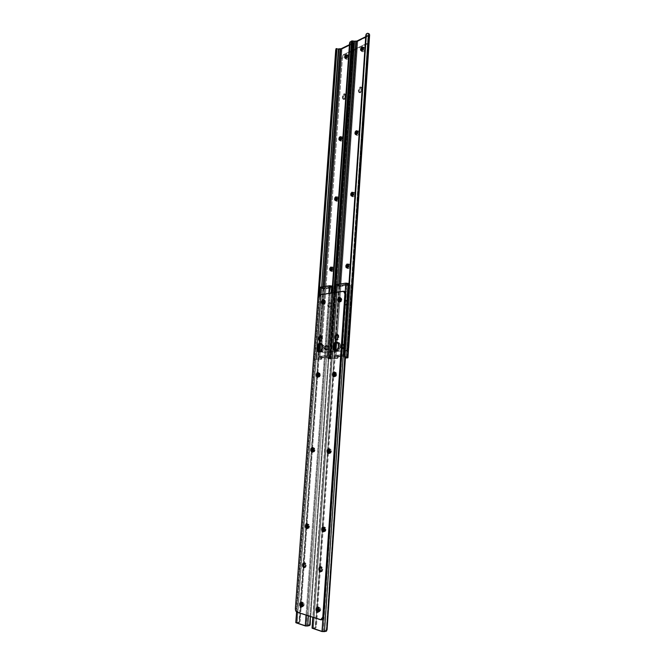 <?xml version="1.0" encoding="UTF-8"?>
<svg xmlns="http://www.w3.org/2000/svg" width="665" height="665" viewBox="0 0 665 665"><rect width="100%" height="100%" fill="white"/><g stroke="black" fill="none" stroke-linecap="round" stroke-linejoin="round"><path stroke-width="0.5" stroke-dasharray="3.33 2.49" d="M331.685 267.239L332.567 268.635L331.685 267.239M340.904 136.94L341.785 138.096L340.904 136.94M322.001 357.72L321.694 359.241L319.774 359.416L341.993 49.085L352.699 43.857L330.688 358.809L328.726 358.859L328.626 357.346L322.001 357.72L328.626 357.346L328.518 358.127L327.604 357.994L327.729 358.651L329.765 358.676L351.843 43.499L349.441 44.671L352.209 42.967L330.131 358.61L327.986 358.776L331.295 358.701L329.624 358.177L330.139 358.601L351.876 42.078L350.231 42.336L328.078 357.354L329.965 358.435L352.001 42.211L350.231 42.336L328.078 357.354L327.679 355.941L349.665 43.582L350.231 42.336L349.665 43.582L327.537 355.808L331.96 292.933L327.537 355.808L327.936 357.23L332.467 292.858L327.936 357.23L331.12 358.502L353.198 42.402L351.477 41.288L352.001 42.211L351.827 41.363L353.198 42.402L331.12 358.502L353.315 42.984L331.303 358.676L330.688 358.809L352.699 43.857L353.315 42.984L352.699 43.857L341.993 49.085L319.774 359.416L321.511 359.316L320.605 359.183L321.17 356.448L327.795 356.049L327.604 357.994L327.712 357.205L328.626 357.346L319.666 357.313L322.001 357.72L321.087 357.587L321.095 358.36L322.001 358.493L322.001 357.72M325.933 346.108L324.828 347.787L325.7 349.333L326.631 348.992L327.163 347.62L326.823 346.307L325.933 346.108C324.653 347.08 324.52 348.152 325.518 349.316L326.058 349.308C327.338 348.335 327.479 347.263 326.473 346.099L325.376 345.941L326.149 346.59L326.216 347.795L325.534 349.017L324.603 349.175L324.038 347.022L325.567 345.95C326.565 347.122 326.424 348.194 325.143 349.167L324.611 349.175C323.606 348.011 323.747 346.939 325.019 345.966L325.933 346.108M335.243 200.456L336.59 200.614L337.454 199.184L337.313 197.322L336.141 196.832M330.788 270.647L331.993 270.58L332.567 268.635L331.669 268.436L332.567 268.635L332.525 269.192L331.627 268.993L332.525 269.192L331.137 270.929L330.788 270.647M339.898 140.149L341.037 140.249L341.785 138.096L340.912 137.796L341.744 138.628L340.871 138.337L341.744 138.628L340.222 140.49L339.898 140.149M346.64 58.237L347.687 56.6L347.213 55.228L346.64 58.237L345.783 57.88L346.64 58.237M345.492 58.021L346.299 58.395L345.492 58.021M318.868 359.283L314.104 359.05L319.774 359.416L317.878 359.383L340.164 49.41L341.993 49.085L340.164 49.41L317.878 359.383L316.565 359.308L338.909 49.393L340.164 49.41L338.909 49.393L316.565 359.308L313.531 358.659L316.008 359.166L314.927 358.917L314.545 358.136L319.109 295.119L314.537 357.454L314.927 358.917L317.729 359.266L322.941 286.773L317.729 359.266L318.868 359.283L324.079 286.598L318.868 359.283M349.557 43.084L349.665 43.582L349.557 43.084M336.59 48.861L338.909 49.393L336.59 48.861M313.406 358.069L335.858 48.853L313.406 358.069M313.672 356.664L314.57 356.723L313.672 356.664M321.619 286.989L316.407 359.191L321.619 286.989M321.087 357.587L319.873 357.396L319.948 356.249L321.17 356.448L321.087 357.587M319.782 357.296L325.351 356.972L325.434 355.817L319.865 356.149L319.782 357.296L319.865 356.149L325.634 355.808L326.399 355.866L326.316 357.022L327.712 357.205L327.795 356.049L319.74 356.166L319.782 357.296M322.001 358.493L321.095 358.36L320.605 359.183L321.511 359.316L322.001 358.493M328.901 358.909L327.912 358.768L327.604 357.994L328.518 358.127L328.901 358.909M326.316 357.022L326.399 355.866L325.434 355.817L325.351 356.972L326.316 357.022M328.277 357.604L327.537 355.808L328.286 357.604L329.865 358.385L328.277 357.604M336.025 200.68L337.488 198.877L336.606 198.627L337.488 198.877L337.022 197.081M336.648 198.079L337.529 198.336L336.648 198.079M347.92 264.238L348.851 265.651L347.92 264.238M357.005 131.055L357.704 131.246L357.928 132.227L357.005 131.055M369.615 35.17L357.363 41.546L353.921 41.679L352.226 41.164L354.088 41.188L351.735 40.947L354.578 41.72L332.533 358.418L354.578 41.72L355.866 41.737L333.888 358.502L355.866 41.737L357.753 41.388L335.85 358.526L330.04 358.161L332.4 358.294L337.537 284.445L332.4 358.294L334.927 358.393L330.04 358.161L337.662 358.427L334.927 358.393L340.073 284.046L334.927 358.393L337.022 358.136L337.33 355.484L344.271 355.077L344.096 357.504L345.426 357.994L345.11 356.39L338.169 356.797L337.853 358.352L335.85 358.526L357.753 41.388L368.942 35.935L347.271 357.895L368.942 35.935L369.59 35.295M342.234 344.902L341.128 346.299L341.81 348.186L342.791 348.019L343.497 346.773L343.306 345.301L342.234 344.902C340.904 345.891 340.763 346.989 341.81 348.186L342.384 348.177C343.714 347.188 343.863 346.091 342.816 344.894L341.685 344.728L342.392 345.16L342.575 346.631L341.868 347.878L340.887 348.036L340.289 345.842L340.912 344.911L341.893 344.744C342.941 345.95 342.791 347.039 341.461 348.028L340.887 348.036C339.84 346.839 339.99 345.75 341.32 344.753L342.234 344.902M351.378 195.959L352.766 196.117L353.664 194.654L353.514 192.75L352.325 192.252M346.997 267.729L348.26 267.646L348.851 265.651L347.945 265.443L348.851 265.651L348.809 266.224L347.903 266.017L348.809 266.224L347.354 268.003L346.997 267.729M355.966 134.347L357.155 134.43L357.928 132.227L357.047 131.919L357.886 132.776L357.014 132.468L357.886 132.776L356.29 134.679L355.966 134.347M362.666 50.673L363.672 49.301L363.672 47.938L362.849 47.664L363.414 47.656C364.046 48.628 363.788 49.634 362.666 50.673L361.802 50.307L362.666 50.673M361.452 50.474L362.3 50.839L361.452 50.474M344.478 357.861L345.443 357.812L344.395 357.853L344.187 356.257L345.11 356.39L344.994 357.196L344.071 357.055L344.994 357.196L345.401 357.994L344.478 357.861M346.365 357.413L368.078 35.553L365.733 36.7L368.476 35.004L346.365 357.413M344.611 356.274L344.154 354.819L365.841 35.079L365.933 35.611L366.989 33.973L368.302 34.214L368.152 33.333L346.598 357.504L368.476 35.004L368.003 33.965L366.506 34.331L344.836 356.581L344.279 354.952L365.933 35.611L366.506 34.331L344.478 356.141M329.391 357.546L351.502 41.147L329.383 355.7L333.805 292.658L329.383 355.7L330.547 355.767L334.977 292.484L330.513 357.213L335.044 292.475L330.513 357.213L330.547 355.767L329.383 355.7L329.391 357.546M330.605 357.695L330.513 357.213L330.605 357.695M333.747 358.377L338.901 284.229L333.747 358.377M344.187 356.257L335.792 356.39L345.11 356.39L344.187 356.257L344.271 355.077L342.857 354.877L342.774 356.066L344.187 356.257M337.246 356.656L337.255 357.446L338.177 357.579L338.169 356.797L336.025 356.457L336.099 355.285L337.33 355.484L337.246 356.656M335.95 356.349L341.785 356.008L341.86 354.827L336.033 355.176L335.95 356.349L336.033 355.176L344.271 355.077L335.9 355.193L335.95 356.349M338.177 357.579L337.255 357.446L336.748 358.294L337.662 358.427L338.177 357.579M342.774 356.066L342.857 354.877L341.86 354.827L341.785 356.008L342.774 356.066M352.167 196.183L353.705 194.338L352.807 194.08L353.705 194.338L353.215 192.509M352.849 193.515L353.738 193.781L352.849 193.515M360.879 87.339L359.275 90.108L358.41 89.767L360.006 86.999L362.026 87.788L361.785 91.271L359.965 92.801L359.258 91.961L359.333 89.675L360.879 87.339L360.006 86.999L361.153 87.448L361.078 90.498L359.931 92.244L358.502 91.945L358.468 89.334L360.006 86.999L360.738 86.99L361.319 88.545L362.192 88.886L361.61 87.331L360.879 87.339M337.246 201.32C338.934 199.916 339.208 198.469 338.086 196.965L337.205 196.715C338.327 198.212 338.044 199.666 336.365 201.071L337.246 201.32L336.498 201.171L336.016 200.107L337.246 201.32L335.617 200.921L335.127 199.276L335.642 197.613L336.947 196.657L337.778 197.339L337.87 198.926L336.914 200.755L335.85 201.054C334.728 199.558 335.002 198.112 336.681 196.699L338.31 197.098L338.809 198.32L338.485 200.024L337.246 201.32M353.423 196.84C355.168 195.419 355.459 193.939 354.304 192.401L353.414 192.135C354.57 193.673 354.279 195.161 352.533 196.582L353.423 196.84L352.633 196.69L352.134 195.66L353.423 196.84L351.386 195.934L351.286 194.313L352.001 192.725L353.123 192.077L353.996 192.767L353.988 194.828L353.107 196.258L351.968 196.566C350.812 195.036 351.095 193.548 352.841 192.119L354.52 192.526L355.043 193.773L354.711 195.51L353.423 196.84M347.28 59.285C348.826 57.847 349.167 56.442 348.302 55.087L347.446 54.73C348.319 56.093 347.978 57.498 346.423 58.936L347.28 59.285L346.34 59.135L346.049 57.705L346.556 59.31L347.28 59.285L345.484 58.786L345.185 57.506L345.925 55.478L346.989 54.671L347.812 55.137L347.803 57.04L346.964 58.528L345.709 58.961C344.852 57.813 345.11 56.467 346.473 54.912L348.319 55.095L348.768 55.794L348.502 57.813L347.28 59.285M363.298 51.754C364.902 50.291 365.26 48.861 364.37 47.464L363.514 47.099C364.403 48.495 364.046 49.925 362.442 51.388L363.298 51.754L362.317 51.612L362.009 50.183L362.525 51.779L363.298 51.754L361.452 51.247L361.137 49.941L361.66 48.237L363.007 47.032L363.871 47.498L363.871 49.434L363.007 50.964L361.669 51.413C360.787 50.216 361.07 48.836 362.5 47.265L364.37 47.464L364.844 48.171L364.57 50.232L363.298 51.754M346.058 305.135C347.911 303.722 348.136 302.193 346.748 300.538L345.842 300.356C347.23 302.018 346.997 303.548 345.143 304.952L346.058 305.135L345.26 304.853L344.736 303.464L345.792 300.763L347.163 300.788L347.695 302.625L346.631 304.886L344.354 304.67L344.005 301.935L345.742 300.331L346.623 301.195L346.723 302.899L345.991 304.462L344.778 304.927C343.381 303.282 343.606 301.744 345.459 300.331L346.365 300.514C344.52 301.927 344.287 303.456 345.684 305.102L346.058 305.135M344.819 94.131L343.281 96.832L342.417 96.508L343.955 93.807L345.908 94.588L345.667 97.996L343.921 99.484L343.256 98.653L343.331 96.408L344.819 94.131L343.955 93.807L345.052 94.255L344.96 97.248L343.855 98.944L342.492 98.644L342.475 96.084L343.955 93.807L344.636 93.798L345.202 95.336L346.066 95.66L345.492 94.122L344.819 94.131M357.612 135.369C359.291 133.931 359.615 132.468 358.576 130.997L357.695 130.689C358.734 132.16 358.418 133.623 356.731 135.061L357.612 135.369L356.822 135.294L356.299 134.106L356.947 135.361L357.612 135.369L355.742 134.796L355.426 133.399L356.199 131.346L357.313 130.623L358.177 131.213L358.177 133.224L357.305 134.696L356.074 135.061C355.027 133.59 355.351 132.136 357.03 130.681L358.693 131.063L359.225 132.227L358.892 133.956L357.612 135.369M341.494 141.155C343.123 139.741 343.431 138.312 342.417 136.874L341.552 136.574C342.558 138.021 342.251 139.442 340.63 140.864L341.494 141.155L340.555 140.889L340.247 139.866L340.887 141.155L341.494 141.155L339.541 140.332L339.441 138.794L340.131 137.223L341.203 136.516L342.026 137.106L342.018 139.076L341.178 140.506L340.015 140.864C339.009 139.434 339.308 138.004 340.929 136.574L342.55 136.948L343.049 138.096L342.533 140.174L341.494 141.155M332.292 271.528C334.038 270.14 334.287 268.66 333.024 267.081L332.126 266.881C333.389 268.461 333.148 269.94 331.394 271.328L332.292 271.528L331.095 270.389L332.292 271.528L330.646 271.096L330.156 269.35L330.671 267.696L331.985 266.848L332.816 267.638L332.907 269.275L332.209 270.813L330.995 271.303C329.732 269.741 329.973 268.253 331.71 266.856L333.365 267.288L333.863 268.602L333.34 270.697L332.292 271.528M348.543 268.618C350.355 267.205 350.613 265.692 349.3 264.08L348.394 263.872C349.707 265.485 349.449 266.998 347.637 268.419L348.543 268.618L347.288 267.513L348.543 268.618L346.64 267.937L346.382 265.95L347.105 264.379L348.236 263.83L349.108 264.628L349.208 266.308L348.485 267.879L347.197 268.386C345.883 266.781 346.132 265.26 347.945 263.839L349.64 264.288L350.172 265.626L349.632 267.762L348.543 268.618M343.065 349.025C344.969 347.629 345.168 346.074 343.68 344.362L342.766 344.221C344.254 345.925 344.046 347.479 342.151 348.884L343.065 349.025L342.068 348.41L341.744 347.238L342.808 344.561L344.179 344.67L344.653 347.039L343.356 348.959L341.153 348.269L341.004 345.742L341.619 344.645L342.758 344.212L343.63 345.143L343.73 346.889L342.999 348.435L341.86 348.859C340.372 347.155 340.571 345.601 342.467 344.196L343.389 344.337C341.494 345.75 341.286 347.305 342.783 349L343.065 349.025M326.739 350.139C328.568 348.759 328.759 347.238 327.338 345.576L326.424 345.434C327.853 347.097 327.654 348.618 325.833 349.998L326.739 350.139L325.983 349.807L325.493 348.394L326.515 345.767L327.828 345.883L328.261 348.194L327.022 350.073L324.886 349.391L324.911 346.515L326.432 345.434L327.263 346.349L327.355 348.053L326.648 349.557L325.567 349.973C324.146 348.319 324.337 346.798 326.158 345.409L327.064 345.559C325.252 346.939 325.052 348.46 326.482 350.114L326.739 350.139M329.774 307.23C331.552 305.85 331.777 304.346 330.438 302.733L329.541 302.558C330.871 304.171 330.655 305.676 328.867 307.055L329.774 307.23L328.826 306.698L328.518 305.592L329.541 302.957L331.045 303.24L331.286 305.227L330.048 307.155L327.92 306.523L327.953 303.697L329.466 302.542L330.297 303.381L330.389 305.052L329.682 306.573L328.527 307.031C327.188 305.426 327.413 303.93 329.192 302.533L330.089 302.708C328.31 304.104 328.094 305.601 329.433 307.205L329.774 307.23M323.107 352.3L346.631 350.763L322.201 352.159L346.631 350.763L347.704 350.197L348.56 348.585L346.631 350.763L345.709 350.621L347.097 349.674L347.787 347.546L348.618 347.67L347.787 347.546L368.127 45.395L347.787 347.546C347.546 349.341 346.856 350.372 345.709 350.621L322.201 352.159L320.663 349.433L341.511 58.055L342.367 58.404L321.569 349.566L320.663 349.433L321.262 351.743L323.107 352.3M367.338 43.965L344.262 54.995L343.414 54.646L366.473 43.591L367.338 43.965L344.262 54.995L342.433 57.888L321.569 349.566L321.935 351.544L322.774 352.267L321.569 349.566L320.663 349.433L341.511 58.055L343.414 54.646L341.71 57.007L341.511 58.055L342.367 58.404L344.262 54.995L343.414 54.646L366.473 43.591L367.471 43.558L366.473 43.591L368.319 43.932L367.338 43.965M368.909 45.727L368.127 45.395L367.462 43.558L368.127 45.395L368.909 45.727M368.959 44.996L368.319 43.932L368.959 44.996M336.64 197.688L337.562 196.948L336.64 197.688M352.832 193.058L353.73 192.376L352.832 193.058M346.872 55.702L347.571 55.112L346.872 55.702M362.924 48.021L363.589 47.489L362.924 48.021M357.055 131.678L357.903 130.988L357.055 131.678M340.921 137.63L341.802 136.874L340.921 137.63M331.627 267.804L332.608 267.056L331.627 267.804M347.886 264.737L348.851 264.047L347.886 264.737M345.127 96.392C344.761 98.304 344.021 99.21 342.916 99.11L342.342 97.564L343.207 97.888L343.772 99.426C344.886 99.534 345.625 98.628 345.991 96.716L345.127 96.392L345.991 96.716L346.066 95.66L345.202 95.336L345.127 96.392M342.417 96.508L343.281 96.832L343.207 97.888L342.342 97.564L342.417 96.508M361.245 89.625C360.862 91.595 360.089 92.526 358.925 92.41L358.335 90.847L359.208 91.18L359.79 92.743C360.954 92.859 361.735 91.936 362.117 89.966L361.245 89.625L362.117 89.966L362.192 88.886L361.319 88.545L361.245 89.625M358.41 89.767L359.275 90.108L359.208 91.18L358.335 90.847L358.41 89.767M302.808 602.606L302.359 602.806C303.523 604.169 303.498 605.35 302.267 606.339L303.24 606.272C304.47 605.283 304.495 604.111 303.323 602.739L302.001 602.698L302.974 602.631L302.001 602.698L303.24 604.518L302.301 606.339L303.074 606.247L302.342 605.882L303.822 605.948L304.179 604.103L303.523 602.831L301.835 602.665M320.339 343.298L322.533 344.52L323.09 347.529L322.101 350.646L320.131 352.043C323.198 352.068 324.262 343.963 321.262 343.448L322.533 344.52L323.09 347.529L324.013 347.67C323.556 350.688 322.409 352.176 320.572 352.134L319.832 351.743L321.577 352.059L323.015 350.788L324.013 347.67C324.071 345.434 323.464 344.079 322.184 343.589L321.262 343.448C322.542 343.93 323.157 345.293 323.09 347.529L324.013 347.67L323.93 346.024L322.176 343.589M332.276 287.754L332.359 286.623L330.688 286.881L330.605 288.012L332.334 287.721L330.073 287.097L330.156 285.958L306.241 625.823L297.031 622.731L321.237 287.38L321.295 288.477L330.073 287.097L330.297 285.942L306.241 625.823L330.547 285.967L332.517 286.698L333.165 287.945L333.847 287.837L310.779 616.613L333.847 287.837L333.165 287.945L309.541 624.028L333.165 287.945L331.777 286.349L333.547 286.706L330.297 285.942L306.515 625.832L307.862 625.582L306.39 625.848L297.031 622.731L321.203 287.388L297.031 622.731L321.203 287.388L324.57 287.845L332.359 286.623L330.156 285.958L332.342 286.557L332.267 287.687L330.073 287.097L321.295 288.477L324.212 288.943L324.287 287.82L321.37 287.355L321.295 288.477L324.304 288.959L326.207 288.701L326.282 287.579L324.645 287.837L324.562 288.959L332.276 287.754L332.342 286.557L332.276 287.754M308.527 528.309L307.837 527.752L309.042 528.118L309.641 525.832L308.552 524.269L307.878 524.86L308.701 524.269L309.632 526.173L308.676 526.173L308.394 527.702L307.504 528.301L308.527 528.309L309.591 526.78L308.635 526.78L307.571 528.309M319.134 377.005L318.518 376.348L319.474 376.98L320.347 375.675L320.222 373.622L319.549 373.173L318.859 373.614L319.707 373.19L320.43 374.769L319.508 374.653L319.092 376.398L318.111 376.856L319.134 377.005L320.389 375.351L319.466 375.235L318.203 376.88M324.246 304.088L323.672 303.356L324.686 304.046L325.551 302.683L324.952 300.347L324.146 300.738L325.002 300.364L325.634 301.802L324.719 301.627L324.312 303.365L323.232 303.872L324.246 304.088L325.592 302.375L324.686 302.193L323.34 303.913M313.88 451.917L313.232 451.327L314.312 451.826L315.044 450.33L314.736 448.31L313.423 448.493L314.254 447.994L315.085 449.74L314.146 449.673L313.722 451.427L312.866 451.843L313.88 451.917L315.044 450.33L314.104 450.272L312.941 451.859M320.089 287.355L321.328 287.629L297.172 622.457L295.825 622.581M296.831 612.141L319.782 294.745L296.831 612.141M306.033 615.092L328.843 293.398L306.033 615.092M307.745 524.261L308.676 526.173L309.632 526.173L309.591 526.78L308.635 526.78L307.745 524.261L308.701 524.269M318.784 373.065L319.508 374.653L320.43 374.769L320.389 375.351L319.466 375.235L318.784 373.065L319.707 373.19M324.096 300.189L325.592 302.375L324.686 302.193L324.096 300.189L325.002 300.364M313.315 447.936L315.044 450.33L314.104 450.272L313.315 447.936L314.254 447.994M320.131 352.043L319.208 351.901L320.655 351.926L322.101 350.646L323.09 347.529C322.633 350.546 321.486 352.043 319.657 352.001L320.131 352.043M308.394 615.848L331.162 293.049L308.394 615.848M310.239 624.26L309.541 624.028L307.862 625.582L308.593 625.823L307.862 625.582L309.541 624.028L310.239 624.26M295.95 622.523L298.469 622.432L298.984 621.866L322.966 288.369L321.328 287.629L297.172 622.457L298.818 622.24L299.474 620.678L322.966 288.369L299.474 620.678L300.148 620.911L319.483 351.361L300.148 620.911L299.474 620.678L323.265 289.483L323.93 289.383L323.248 287.696L321.345 287.43L297.155 622.689L299.391 622.606L300.115 621.226L299.391 622.606L297.014 622.698M319.973 344.603L323.93 289.383L319.973 344.603M320.197 287.421L322.55 287.804L321.203 287.388M298.469 622.432L299.175 622.673L298.469 622.432M323.265 289.483L322.55 287.804L323.83 288.294L323.93 289.383L323.265 289.483M330.372 288.02L330.447 286.889L329.524 286.815L329.449 287.945L330.372 288.02L330.688 286.881L330.372 288.02M329.217 287.953L329.291 286.823L326.133 287.322L326.05 288.444L329.449 287.945L329.291 286.823L329.217 287.953M326 288.485L326.133 287.322L326 288.485M324.645 287.837L324.212 288.943L324.645 287.837M326.332 287.538L326.207 288.701L326.332 287.538M319.765 611.368C321.037 610.362 321.062 609.157 319.832 607.752L318.851 607.818C320.081 609.223 320.056 610.428 318.784 611.443L320.364 611.044L320.729 609.157L320.031 607.843L318.302 607.677M336.64 342.026L337.571 342.176C340.696 342.733 339.607 350.995 336.399 350.97L335.476 350.829L337.995 350.123L339.374 347.213L337.995 350.123L335.867 350.921C337.812 350.979 339.009 349.457 339.483 346.349L339.183 343.913L337.546 342.167L336.872 342.109L338.053 342.384L339.183 343.913L339.483 346.349L340.413 346.49C339.94 349.599 338.743 351.12 336.806 351.062L336.074 350.679L337.33 351.112L338.926 350.264L340.413 346.49C340.472 344.221 339.832 342.832 338.493 342.325L337.571 342.176C338.901 342.683 339.541 344.071 339.483 346.349L340.413 346.49L340.314 344.811L339.433 342.899L338.477 342.317M348.701 285.194L348.776 284.03L347.03 284.304L346.947 285.468L348.768 285.16L346.498 284.512L346.573 283.348L322.99 631.459L313.315 628.201L337.238 284.836L337.305 285.958L346.498 284.512L346.723 283.323L322.99 631.459L346.98 283.357L348.967 284.113L349.624 285.385L350.347 285.277L345.492 357.088L350.347 285.277L349.624 285.385L326.316 629.597L349.624 285.385L348.211 283.747L348.967 283.631L346.723 283.323L323.257 631.467L324.603 631.193L323.057 631.476L313.315 628.201L337.205 284.844L313.315 628.201L337.205 284.844L340.63 285.31L348.776 284.03L346.573 283.348L348.776 283.963L348.693 285.127L346.498 284.512L337.305 285.958L340.264 286.44L340.339 285.293L337.388 284.811L337.305 285.958L340.455 286.457L342.342 286.183L342.425 285.036L340.704 285.302L340.63 286.449L348.701 285.194L348.776 283.963L348.701 285.194M324.961 531.468L324.279 530.969L325.501 531.269L326.116 529.282L325.892 527.977L324.977 527.32L324.304 527.86L325.119 527.32L326.116 529.282L325.143 529.282L324.861 530.845L323.963 531.468L324.961 531.468L326.066 529.905L325.102 529.905L323.996 531.468M335.418 376.515L334.803 375.916L335.783 376.49L336.69 375.151L336.548 373.057L335.85 372.591L335.177 372.982L336.016 372.608L336.773 374.229L335.842 374.104L335.418 375.9L334.42 376.373L335.418 376.515L336.731 374.827L335.8 374.703L334.487 376.39M340.455 301.902L339.882 301.228L340.929 301.868L341.827 300.472L341.877 298.951L341.187 298.086L340.405 298.419L341.253 298.103L341.91 299.566L340.995 299.383L340.571 301.162L339.458 301.694L340.455 301.902L341.868 300.148L340.954 299.965L339.541 301.727M330.239 453.214L329.599 452.674L330.696 453.123L331.453 451.585L331.386 450.014L330.572 449.191L329.798 449.64L330.621 449.199L331.494 450.978L330.547 450.92L330.264 452.466L329.242 453.148L330.239 453.214L331.453 451.585L330.505 451.527L329.291 453.156M336.058 284.811L337.313 285.094L313.431 627.918L312.076 628.051M313.099 617.361L335.783 292.359L313.099 617.361M322.824 619.439L345.21 291.852L322.824 619.439M319.283 607.611L318.477 607.702L319.832 607.752L318.851 607.818L319.782 609.938L318.784 611.443M324.154 527.32L326.066 529.905L325.102 529.905L324.154 527.32L325.119 527.32M335.085 372.483L336.731 374.827L335.8 374.703L335.085 372.483L336.016 372.608M340.339 297.912L340.995 299.383L341.91 299.566L341.868 300.148L340.954 299.965L340.339 297.912L341.253 298.103M329.674 449.133L330.547 450.92L331.494 450.978L331.453 451.585L330.505 451.527L329.674 449.133L330.621 449.199M336.806 351.062L335.26 350.829M349.516 283.814L350.039 284.113L349.516 283.814M327.055 629.838L326.316 629.597L324.603 631.193L325.376 631.451L324.603 631.193L326.316 629.597L327.055 629.838M312.201 627.984L314.753 627.885L315.26 627.303L338.951 285.85L337.313 285.094L313.431 627.918L315.094 627.685L315.75 626.089L338.951 285.85L315.75 626.089L316.465 626.322L335.584 350.131L316.465 626.322L315.75 626.089L339.258 286.997L339.956 286.889L339.283 285.16L337.346 284.886L313.439 628.159L315.717 628.076L316.432 626.646L315.717 628.076L313.298 628.167M336.041 343.514L339.956 286.889L336.041 343.514M336.166 284.878L338.543 285.277L337.205 284.844M314.753 627.885L315.493 628.134L314.753 627.885M339.258 286.997L338.543 285.277L339.865 285.775L339.956 286.889L339.258 286.997M346.706 285.468L346.789 284.312L345.842 284.238L345.767 285.393L346.706 285.468L347.03 284.304L346.706 285.468M345.517 285.401L345.601 284.246L342.292 284.77L342.209 285.917L345.767 285.393L345.601 284.246L345.517 285.401M342.159 285.958L342.226 284.795M340.704 285.302L340.264 286.44L340.704 285.302M342.475 284.994L342.409 286.158M337.554 334.271L338.709 335.202L338.793 337.67L337.995 339.682L336.847 340.114C337.887 340.156 338.535 339.333 338.793 337.67L337.862 337.512L338.793 337.67L338.867 336.49L337.554 334.271M312.957 452.275C314.861 450.903 315.002 449.324 313.365 447.528L312.359 447.454L314.055 447.977L314.545 450.006L313.772 451.934L312.043 452.217L312.957 452.275M323.547 304.321C325.326 302.924 325.551 301.42 324.229 299.799L323.506 299.707L324.828 300.306L325.06 302.301L324.104 304.071L322.641 304.146L323.547 304.321M339.773 302.143C341.619 300.721 341.86 299.184 340.48 297.521L339.765 297.43L341.087 298.028L341.353 300.073L340.347 301.893L338.859 301.96L339.773 302.143M321.153 571.759L321.328 571.784C323.207 570.354 323.265 568.666 321.494 566.705L320.522 566.738L322.301 567.336L322.824 569.606L322.259 571.285L321.153 571.759M321.303 335.717L322.4 336.64L322.467 339.042L321.702 341.012L320.613 341.436C321.602 341.469 322.217 340.671 322.467 339.042L321.544 338.892L322.467 339.042L322.55 337.895L321.303 335.717M334.62 376.814C336.54 375.409 336.723 373.83 335.177 372.084L334.312 371.976L335.742 372.433L336.266 374.387L335.468 376.39L333.68 376.698L334.62 376.814M328.394 453.522L329.316 453.58C331.311 452.175 331.444 450.562 329.732 448.717L328.701 448.642L330.655 449.498L330.788 452.183L329.898 453.439L328.36 453.513M318.327 377.296C320.164 375.916 320.347 374.37 318.876 372.674L318.011 372.566L319.416 373.015L319.907 374.927L319.134 376.88L317.396 377.18L318.327 377.296M307.479 528.725L307.571 528.733C309.433 527.345 309.524 525.724 307.829 523.854L306.873 523.854L308.593 524.411L309.075 526.555L308.535 528.201L307.479 528.725M323.905 531.892L323.996 531.9C325.95 530.487 326.033 528.816 324.246 526.896L323.281 526.896L325.052 527.478L325.567 529.673L325.01 531.36L323.905 531.892M318.36 612.116L318.618 612.157C320.43 610.719 320.464 608.999 318.718 607.004L317.737 607.07L319.275 607.369L320.04 610.013L319.474 611.692L318.36 612.116M301.877 606.995L302.11 607.037C303.855 605.632 303.897 603.953 302.234 602.008L301.262 602.066L302.766 602.365L303.481 604.942L302.932 606.58L301.877 606.995M304.695 567.627L304.853 567.652C306.665 566.256 306.723 564.602 305.044 562.698L304.08 562.731L305.809 563.305L306.299 565.516L305.75 567.154L304.695 567.627M321.661 619.714L297.903 612.108C296.848 611.576 296.332 610.354 296.366 608.45L295.393 608.517L296.366 608.45L318.851 297.978L320.788 294.911L319.882 294.728L344.445 291.436L320.788 294.911L319.499 295.917L318.851 297.978L317.945 297.795L318.851 297.978L296.366 608.45L296.723 610.803L297.903 612.108L296.931 612.174L322.01 619.763M312.816 447.62L313.298 447.52L312.816 447.62M320.771 566.838L321.494 566.705L320.771 566.838M329.158 448.8L329.649 448.709L329.158 448.8M307.197 523.978L307.829 523.854L307.197 523.978M323.597 527.021L324.246 526.896L323.597 527.021M317.912 607.137L318.718 607.004L317.912 607.137M301.453 602.149L302.234 602.008L301.453 602.149M304.346 562.831L305.044 562.698L304.346 562.831M321.627 337.745L322.55 337.895L321.627 337.745M337.945 336.332L338.867 336.49L337.945 336.332M330.139 358.601L352.217 43.059M353.331 43.134L331.303 358.676M328.826 358.901L327.912 358.768M319.632 357.329L319.715 356.182M346.507 54.929L347.363 55.278M345.01 58.096L345.792 58.42M339.441 140.232L340.222 140.49M341.344 136.948L340.472 136.649M330.347 270.755L331.137 270.929M331.976 267.255L331.079 267.056M325.567 345.95L326.473 346.099M324.611 349.175L325.518 349.316M346.748 357.67L368.485 35.087M345.318 357.986L344.395 357.853M335.792 356.39L335.867 355.21M362.558 47.29L363.414 47.656M360.979 50.532L361.76 50.856M355.509 134.413L356.29 134.679M357.471 131.063L356.598 130.756M346.556 267.82L347.354 268.003M348.236 264.254L347.329 264.047M341.893 344.744L342.816 344.894M340.887 348.036L341.81 348.186M338.086 196.965L337.205 196.715M354.304 192.401L353.414 192.135M348.302 55.087L347.446 54.73M364.37 47.464L363.514 47.099M346.748 300.538L345.842 300.356M358.576 130.997L357.695 130.689M342.417 136.874L341.552 136.574M333.024 267.081L332.126 266.881M349.3 264.08L348.394 263.872M343.68 344.362L342.766 344.221M327.338 345.576L326.424 345.434M330.438 302.733L329.541 302.558M329.433 307.205L328.527 307.031M326.482 350.114L325.567 349.973M342.783 349L341.86 348.859M348.103 268.594L347.197 268.386M331.885 271.503L330.995 271.303M340.887 141.155L340.015 140.864M356.947 135.361L356.074 135.061M342.916 99.11L343.772 99.426M345.492 94.122L344.636 93.798M345.684 305.102L344.778 304.927M362.525 51.779L361.669 51.413M346.556 59.31L345.709 58.961M352.857 196.823L351.968 196.566M336.731 201.304L335.85 201.054M358.925 92.41L359.79 92.743M361.61 87.331L360.738 86.99M367.471 43.558L368.327 43.932M321.885 352.134L322.791 352.275M319.524 294.844L296.573 611.991M326.349 287.554L326.266 288.676M325.991 288.469L326.074 287.347M332.417 286.59L332.334 287.729M320.572 352.134L319.017 351.901M302.267 606.339L303.24 606.272M335.509 292.401L312.816 617.27M348.842 284.005L348.768 285.16M313.365 447.528L312.425 447.462M324.229 299.799L323.315 299.624M340.48 297.521L339.557 297.338M321.328 571.784L320.505 571.817M335.177 372.084L334.246 371.959M329.732 448.717L328.776 448.651M318.876 372.674L317.945 372.55M307.571 528.733L306.756 528.733M323.996 531.9L323.19 531.9M318.618 612.157L317.787 612.216M302.11 607.037L301.278 607.087M304.853 567.652L304.03 567.677M304.894 562.673L303.93 562.706M302.001 601.975L301.029 602.033M318.469 606.962L317.488 607.029M324.163 526.888L323.198 526.888M307.754 523.845L306.798 523.837M318.119 377.279L317.338 377.18M329.242 453.572L328.46 453.522M334.387 376.797L333.622 376.698M319.848 341.32L320.613 341.436M321.586 335.742L320.671 335.592M321.328 566.68L320.355 566.713M339.399 302.118L338.643 301.968M323.207 304.296L322.442 304.146M312.891 452.267L311.952 452.208M336.083 339.99L336.847 340.114M337.87 334.296L336.939 334.138"/><path stroke-width="1" d="M336.482 197.148L335.559 198.885L334.678 198.636L335.767 196.823L336.615 197.513L336.382 199.533L335.143 200.431L334.636 199.475L334.902 197.738L336.141 196.832L336.648 198.079L335.143 200.431L334.636 199.184L335.517 199.434L335.692 200.373L334.678 198.636L335.559 198.885L335.517 199.434L336.482 197.148M331.436 267.338L330.588 268.993L329.69 268.793L330.788 267.039L331.635 267.845L331.403 269.899L330.156 270.697L329.807 268.178L331.079 267.056L331.669 268.436L330.247 270.73L329.657 269.35L330.547 269.549L330.788 270.647L329.69 268.793L330.588 268.993L330.547 269.549L331.436 267.338M340.796 136.998L339.815 138.81L338.951 138.511L340.039 136.649L340.804 137.023L340.754 138.943L339.782 140.199L338.942 139.6L339.175 137.613L340.472 136.649L340.912 137.796L339.35 140.199L338.909 139.052L339.782 139.342L339.898 140.149L338.951 138.511L339.782 139.342L340.796 136.998M346.806 55.32L345.642 56.5L345.492 58.021L346.507 55.461L345.65 55.112L346.656 55.045L346.756 56.55L345.983 57.764L344.919 58.055L344.57 57.04L345.093 55.619L346.806 55.32M349.441 44.671L341.145 48.728L324.079 286.598L341.145 48.728L338.784 48.911L321.619 286.989L338.402 48.886L341.145 48.728L349.441 44.671M331.96 292.933L349.557 43.084L331.96 292.933M332.467 292.858L350.123 41.829L349.557 43.084L350.123 41.829L332.467 292.858M351.386 41.288L350.929 41.338L351.386 41.288M336.299 48.711L335.717 49.883L336.798 49.892L336.939 48.869L319.109 295.119L336.939 48.869L319.034 295.194L336.798 49.892L335.717 49.883L313.531 358.659L336.099 48.653M322.941 286.773L340.048 48.927L322.941 286.773M346 54.946L346.507 54.929L345.783 57.88L344.935 58.063L345.65 55.112L346.789 55.27L346 54.946M352.666 192.559L351.677 194.363L350.788 194.097L351.926 192.235L352.816 192.941L352.575 195.003L351.286 195.934L350.746 194.961L351.02 193.174L352.325 192.252L352.849 193.515L351.278 195.926L350.754 194.654L351.644 194.92L351.827 195.884L350.788 194.097L351.677 194.363L351.644 194.92L352.666 192.559M347.687 264.321L346.781 266.033L345.875 265.825L347.022 264.03L347.72 264.362L347.862 266.332L346.964 267.746L345.95 267.255L346 265.194L347.329 264.047L347.945 265.443L346.448 267.796L345.833 266.399L346.739 266.599L346.997 267.729L345.875 265.825L346.781 266.033L346.739 266.599L347.687 264.321M356.922 131.096L355.875 132.975L355.002 132.667L356.124 130.756L356.939 131.121L356.897 133.083L355.883 134.38L355.002 133.773L355.226 131.745L356.598 130.756L357.047 131.919L355.418 134.38L354.96 133.216L355.841 133.515L355.966 134.347L355.002 132.667L355.841 133.515L356.922 131.096M347.271 357.895L345.426 357.994L347.928 357.778L346.299 357.246L346.739 357.687L345.443 357.812L346.349 357.753L346.299 357.246L347.787 357.571L369.507 34.414L367.703 33.25L366.415 33.799L365.841 35.079L344.154 354.819L365.841 35.079L366.415 33.799L344.57 356.274L366.415 33.799L367.703 33.25L369.1 33.807L369.507 34.414L347.787 357.571L369.615 35.021L347.945 357.753L347.271 357.895M362.857 47.681L361.752 48.628L361.452 50.474L362.508 47.847L361.644 47.481L362.699 47.398L362.807 48.936L362.001 50.183L360.746 50.382L360.896 48.262L361.644 47.481L362.857 47.681L362.009 47.306L362.558 47.29C363.181 48.262 362.932 49.268 361.802 50.307L360.896 50.498C360.272 49.518 360.521 48.512 361.644 47.481L362.849 47.664M365.733 36.7L356.897 41.022L340.073 284.046L356.897 41.022L354.478 41.213L337.537 284.445L354.088 41.188L356.897 41.022L365.733 36.7M345.692 357.188L345.152 356.864L345.692 357.188M336.041 284.77L335.783 292.359L336.324 284.645L345.808 283.132L345.21 291.852L345.808 283.132L348.967 283.631L348.128 283.373L324.462 631.617L322.001 631.542L322.824 619.439L322.001 631.542L312.334 628.292L313.099 617.361L312.06 628.093L322.001 631.542L325.975 631.326L327.055 629.838L344.836 356.581L326.565 631.077L324.462 631.617L348.128 283.373L345.808 283.132L336.041 284.77L335.509 292.401M344.154 354.819L344.57 356.274L346.299 357.246L344.57 356.274L344.154 354.819M369.59 35.295L347.945 357.753M351.502 41.147L351.369 42.186L351.502 41.147M333.805 292.658L351.369 42.186L333.805 292.658M334.977 292.484L352.483 42.203L351.369 42.186L352.483 42.203L334.977 292.484M335.044 292.475L352.483 42.203L352.749 40.981L354.088 41.188L352.841 40.956L335.044 292.475M338.901 284.229L355.767 41.23L338.901 284.229M348.701 347.687L368.959 44.996L348.701 347.687M336.016 200.107L336.64 197.688L336.016 200.107M352.134 195.66L352.832 193.058L352.134 195.66M346.049 57.705L346.872 55.702L346.049 57.705M362.009 50.183L362.924 48.021L362.009 50.183M356.299 134.106L357.055 131.678L356.299 134.106M340.247 139.866L340.921 137.63L340.247 139.866M331.095 270.389L331.627 267.804L331.095 270.389M347.288 267.513L347.886 264.737L347.288 267.513M301.844 604.078L302.342 605.882L301.844 604.078L300.871 604.136L301.844 604.078L302.168 603.005L301.844 604.078M301.752 606.197L300.871 604.136L301.835 602.665L300.871 604.136L301.212 605.732L302.243 606.164L301.752 606.197M321.079 343.697C319.757 344.42 318.976 345.875 318.726 348.053L317.812 347.911C318.136 345.368 319.084 343.872 320.655 343.414C317.471 345.817 317.039 348.643 319.341 351.885L318.078 350.272L317.92 347.063L318.801 344.811L320.655 343.414L318.801 344.811L317.812 347.911L318.726 348.053L319.832 351.743L318.843 347.205L319.715 344.952L321.079 343.697M307.587 526.406L307.837 527.752L307.587 526.406L306.632 526.406L307.538 524.278L306.681 525.791L307.629 525.799L307.587 526.406L306.632 526.406L306.681 525.791L307.629 525.799L307.587 526.406M307.878 524.86L307.629 525.799L307.878 524.86M318.402 375.417L318.518 376.348L317.521 374.719L318.61 373.048L317.521 374.719L318.444 374.836L318.402 375.417L317.479 375.293L317.521 374.719L318.444 374.836L318.402 375.417M318.859 373.614L318.444 374.836L318.859 373.614M323.656 302.076L323.672 303.356L322.916 304.063L322.118 304.046L321.444 302.916L321.926 300.405L323.315 299.624C324.636 301.245 324.412 302.75 322.641 304.146L322.301 304.121C320.971 302.509 321.195 301.004 322.966 299.599L323.913 300.123L324.212 301.677L323.68 303.348L323.614 302.642L322.708 302.467L323.656 300.223L322.749 301.902L323.656 302.076L323.614 302.642L322.708 302.467L322.749 301.902L323.656 302.076L324.146 300.738L323.656 302.076M313.049 450.18L313.232 451.327L313.049 450.18L312.109 450.114L313.074 447.944L313.606 449.939L312.833 451.876L311.744 452.15L310.813 450.646L311.104 448.426L312.425 447.462C314.063 449.257 313.922 450.837 312.01 452.217L311.952 452.208C310.314 450.421 310.447 448.833 312.359 447.454L313.115 447.911L312.151 449.523L313.09 449.582L313.049 450.18L312.109 450.114L312.151 449.523L313.09 449.582L313.049 450.18M313.423 448.493L313.09 449.582L313.423 448.493M320.065 287.313L329.641 285.726L332.434 286.224L331.66 285.983L331.162 293.049L331.66 285.983L329.383 285.75L328.843 293.398L329.383 285.75L320.331 287.189L319.782 294.745L320.065 287.313L319.524 294.844L317.945 297.795L295.393 608.517L317.945 297.795L319.882 294.728L343.231 291.253L319.541 294.836M296.058 622.806L296.831 612.141L296.058 622.806L305.268 625.906L306.033 615.092L305.268 625.906L307.679 625.981L308.394 615.848L307.679 625.981L305.534 625.981L296.058 622.806M307.504 528.301L306.632 526.406L307.504 528.301M318.111 376.856L317.479 375.293L318.111 376.856M323.232 303.872L322.708 302.467L323.232 303.872M312.866 451.843L312.109 450.114L312.866 451.843M310.389 616.488L309.757 625.466L307.679 625.981L309.757 625.466L310.189 624.585L310.389 616.488M319.483 351.361L319.973 344.603L319.483 351.361M319.341 351.885L317.812 347.911L318.078 350.272L319.341 351.885M302.168 606.322L300.904 607.062L301.511 607.02L300.63 606.921L299.799 605.582L299.832 603.205L301.262 602.066C302.924 604.019 302.883 605.69 301.137 607.095L300.904 607.062C299.242 605.1 299.292 603.421 301.029 602.033L302.367 603.537L302.168 606.314M318.277 609.107L318.876 611.027L318.277 609.107L317.305 609.173L318.277 609.107L318.66 607.96L318.277 609.107M318.227 611.293L317.305 609.173L318.302 607.677L317.296 609.531L317.837 611.035L318.784 611.26L318.227 611.293M337.371 342.417C335.966 343.132 335.135 344.628 334.877 346.889L333.955 346.748C334.287 344.121 335.285 342.583 336.939 342.134C333.589 344.57 333.132 347.463 335.576 350.812L334.246 349.158L334.063 345.883L334.969 343.572L336.939 342.134L334.969 343.572L333.955 346.748L334.877 346.889L335.168 349.3L336.074 350.679L334.985 346.024L335.9 343.722L337.371 342.417M323.971 529.506L324.279 530.969L323.971 529.506L323.007 529.506L323.971 527.328L323.049 528.883L324.013 528.883L323.971 529.506L323.007 529.506L323.049 528.883L324.013 528.883L323.971 529.506M324.304 527.86L324.013 528.883L324.304 527.86M334.653 374.894L334.803 375.916L333.764 374.179L334.927 372.466L333.764 374.179L334.695 374.304L334.653 374.894L333.722 374.769L333.764 374.179L334.695 374.304L334.653 374.894M335.177 372.982L334.695 374.304L335.177 372.982M339.84 299.857L339.882 301.228L339.798 300.43L338.884 300.248L338.967 299.35L340.197 297.895L338.926 299.674L339.84 299.857L339.798 300.43L338.884 300.248L338.926 299.674L339.84 299.857L340.389 298.435L339.84 299.857M328.36 453.513L328.294 453.505C326.573 451.676 326.706 450.055 328.701 448.642L328.776 448.651C330.497 450.496 330.355 452.117 328.36 453.513L327.363 452.724L327.113 450.496L327.845 448.991L328.984 448.709L329.499 449.116L328.46 450.762L329.408 450.82L329.366 451.427L328.419 451.369L329.242 453.148L328.527 452.333L328.46 450.762L329.408 450.82L329.798 449.64L329.599 452.674L329.366 451.427L328.419 451.369L329.217 449.224L330.015 451.194L329.466 452.882L328.394 453.522M318.701 611.434L317.38 612.182L318.036 612.133L316.823 611.808L316.108 610.179L316.415 607.827L317.737 607.07C319.483 609.065 319.449 610.786 317.637 612.224L317.38 612.182C315.634 610.171 315.675 608.45 317.488 607.029L318.901 608.583L318.701 611.434M323.963 531.468L323.007 529.506L323.963 531.468M334.42 376.373L333.722 374.769L334.42 376.373M339.458 301.694L338.884 300.248L339.458 301.694L338.069 301.677L337.546 299.84L338.335 297.82L339.557 297.338C340.937 299.001 340.704 300.547 338.859 301.96L338.485 301.935C337.105 300.281 337.33 298.743 339.175 297.313L340.172 297.845L340.497 298.984L339.433 301.711M327.055 629.838L345.492 357.088L327.055 629.838M335.584 350.131L336.041 343.514L335.584 350.131M335.576 350.812C334.42 350.156 333.88 348.801 333.955 346.748L334.246 349.158L335.576 350.812M337.305 334.32L335.925 336.739L334.994 336.59L336.631 334.113L337.421 334.437L337.945 335.875L337.521 338.842L335.941 339.973L334.961 338.651L335.168 335.684L336.34 334.179L336.939 334.138L337.945 336.332L337.862 337.512C337.604 339.183 336.956 340.006 335.925 339.965L334.911 337.762L335.842 337.92L336.257 335.418L337.305 334.32M336.083 341.976L336.64 342.026C339.765 342.583 338.676 350.854 335.476 350.829L333.614 349.665L333.024 346.598L334.046 343.423L335.002 342.4L336.615 342.018L338.252 343.772L338.443 347.072L337.064 349.973L334.952 350.779C331.818 350.231 332.882 342.01 336.083 341.976L336.872 342.109L336.083 341.976M319.832 343.256L320.339 343.298C323.34 343.813 322.276 351.926 319.208 351.901L317.438 350.763L316.889 347.77L317.878 344.661L319.308 343.381L320.339 343.298L321.893 345.01L322.06 348.236L320.738 351.07L318.735 351.86C315.734 351.353 316.764 343.281 319.832 343.256L320.563 343.373L319.832 343.256M323.506 299.707L322.966 299.599L323.506 299.707M339.765 297.43L339.175 297.313L339.765 297.43M320.173 571.792L319.175 570.786L318.859 568.899L319.416 567.22L320.522 566.738C322.292 568.7 322.234 570.395 320.355 571.817L320.173 571.792C318.419 569.822 318.477 568.126 320.355 566.713L321.528 567.735L321.843 569.639L321.286 571.318L320.173 571.792M321.037 335.783L319.732 338.136L318.818 337.986L320.38 335.567L321.486 336.482L321.378 339.79L320.247 341.245L319.79 337.687L321.037 335.783M334.013 371.935L334.246 371.959C335.792 373.705 335.601 375.284 333.68 376.698L332.683 376.033L332.375 374.362L332.916 372.666L334.013 371.935L335.01 372.591L335.326 374.262L334.778 375.966L333.456 376.673C331.91 374.935 332.093 373.356 334.013 371.935L334.013 371.935M317.729 372.525L317.945 372.55C319.424 374.254 319.242 375.791 317.396 377.18L316.449 376.531L316.158 374.902L316.69 373.248L317.729 372.525L318.685 373.173L318.976 374.802L318.444 376.465L317.188 377.163C315.709 375.467 315.892 373.921 317.729 372.525M306.523 528.725L305.568 527.819L305.277 526.015L305.817 524.377L306.873 523.854C308.568 525.716 308.477 527.345 306.607 528.733L306.523 528.725C304.836 526.838 304.927 525.217 306.798 523.837L307.829 524.751L308.119 526.555L307.579 528.201L306.523 528.725M322.941 531.892L321.935 530.961L321.627 529.116L322.184 527.436L323.281 526.896C325.069 528.816 324.977 530.487 323.032 531.909L322.941 531.892C321.162 529.955 321.245 528.293 323.198 526.888L324.287 527.827L324.603 529.681L324.046 531.36L322.941 531.892M303.73 567.661L302.775 566.688L302.484 564.843L303.024 563.205L304.08 562.731C305.759 564.635 305.692 566.289 303.888 567.686L303.73 567.661C302.051 565.74 302.126 564.086 303.93 562.706L305.036 563.696L305.335 565.549L304.786 567.187L303.73 567.661M320.671 619.788L296.931 612.174L320.671 619.788L322.076 619.273L322.791 617.162L323.78 617.087L345.808 294.088L344.894 293.897L322.791 617.162L344.894 293.897L344.487 291.918L343.589 291.262L344.894 293.897L345.808 294.088L345.409 292.101L344.445 291.436L345.808 294.088L323.78 617.087L322.791 617.162L320.671 619.788M321.661 619.714L323.065 619.198L323.78 617.087L322.01 619.763L321.212 619.83M336.49 339.931L335.842 337.92L336.49 339.931M312.508 452.109L311.71 449.789L312.816 447.62C311.478 449.033 311.37 450.529 312.508 452.109M322.849 304.088L322.367 301.794L323.672 299.832C322.242 301.029 321.968 302.45 322.849 304.088M339.042 301.918L338.527 299.566L339.915 297.538C338.385 298.751 338.103 300.214 339.042 301.918M320.912 571.667L319.832 569.365L320.771 566.838C319.491 568.492 319.541 570.096 320.912 571.667M334.021 376.623L333.365 374.021L334.611 372.134C333.132 373.456 332.932 374.952 334.021 376.623M328.859 453.422L328.003 451.028L329.158 448.8C327.745 450.255 327.646 451.793 328.859 453.422M317.745 377.097L317.139 374.57L318.319 372.733C316.922 374.029 316.731 375.484 317.745 377.097M307.163 528.6L306.233 526.015L307.197 523.978C305.942 525.516 305.933 527.054 307.163 528.6M323.597 531.776L322.583 529.606L323.597 527.021C322.276 528.6 322.267 530.188 323.597 531.776M318.194 612.041L317.039 609.606L317.912 607.137C316.69 608.866 316.781 610.503 318.194 612.041M301.686 606.912L300.622 604.56L301.453 602.149C300.297 603.82 300.372 605.408 301.686 606.912M304.445 567.519L303.44 565.3L304.346 562.831C303.132 564.435 303.165 565.998 304.445 567.519M295.393 608.517L295.75 610.869L296.931 612.174C295.875 611.642 295.36 610.428 295.393 608.517M318.818 337.986L319.574 336.025L320.671 335.592L321.544 338.892C321.295 340.522 320.68 341.32 319.699 341.295L318.726 339.582L318.818 337.986L319.732 338.136L320.256 341.245L319.699 341.295L318.735 339.133L319.649 339.283L318.735 339.133L318.818 337.986M334.994 336.59L335.925 336.739L335.842 337.92L334.911 337.762L334.994 336.59M336.041 48.653L337.18 48.67M351.677 40.947L352.841 40.956M296.573 611.991L295.8 622.631M312.816 617.27L312.06 628.093M343.73 291.295L344.653 291.478"/></g></svg>
